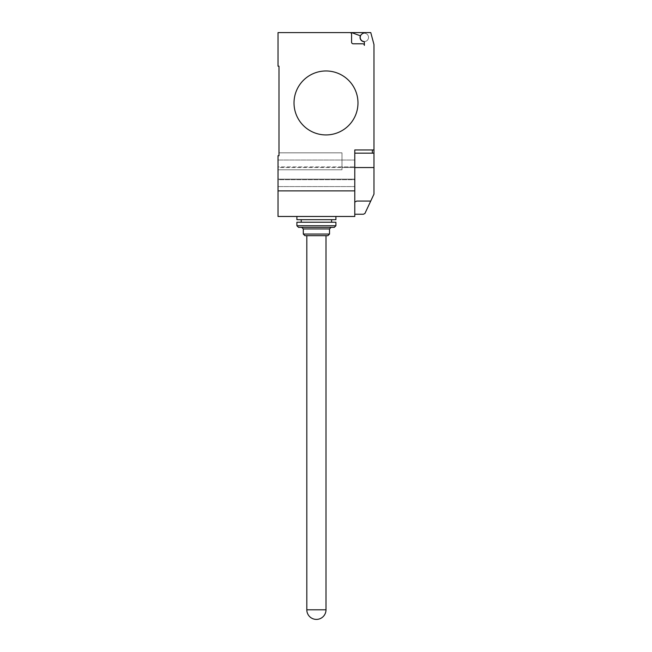 <?xml version="1.0" encoding="UTF-8"?>
<svg xmlns="http://www.w3.org/2000/svg" width="652" height="652" viewBox="0 0 652 652"><rect width="100%" height="100%" fill="white"/><g stroke="black" fill="none" stroke-linecap="round" stroke-linejoin="round"><path stroke-width="0.49" stroke-dasharray="3.26 2.44" d="M304.892 235.665L327.915 235.665M296.896 219.675L335.91 219.675M316.407 216.472L296.896 216.472L316.407 216.472M303.294 234.06L329.521 234.06M303.294 228.95L329.521 228.95M298.502 227.344L334.313 227.344M296.896 225.747L335.91 225.747M296.896 222.234L335.91 222.234M316.407 235.665L306.815 235.665L316.407 235.665M316.407 219.675L331.599 219.675L316.407 219.675M316.407 227.344L331.118 227.344L316.407 227.344M294.019 102.951A31.981 31.981 0 0 1 326 70.97A31.981 31.981 0 0 1 357.981 102.951A31.981 31.981 0 0 0 326 70.97A31.981 31.981 0 0 0 294.019 102.951A31.981 31.981 0 0 0 326 134.931A31.981 31.981 0 0 0 357.981 102.951A31.981 31.981 0 0 1 326 134.931A31.981 31.981 0 0 1 294.019 102.951M354.778 179.699L354.778 160.033L354.778 186.578L354.778 166.912L354.778 179.699L354.778 179.113L278.029 179.113L278.029 186.578L278.029 160.033L278.029 167.499L354.778 167.499L354.778 186.578L354.778 179.699L278.029 179.699L278.029 186.578L278.029 179.113L354.778 179.113L354.778 167.499L341.99 167.499L341.99 169.797L341.99 152.837L278.991 152.837L278.991 155.714L278.029 155.714L278.029 169.797L341.99 169.797L341.99 152.837L341.99 169.797L278.029 169.797L278.029 179.113L354.778 179.113L278.029 179.113L278.029 167.499L278.029 186.578L278.029 155.714L278.991 155.714L278.029 155.714L278.029 179.699L278.029 155.714L278.991 155.714L278.991 152.837L278.991 155.714L278.991 152.837L341.99 152.837L278.991 152.837L341.99 152.837L341.99 167.499L354.778 167.499L354.778 160.033L354.778 167.499L278.029 167.499L278.029 166.912L278.029 186.578L278.029 179.699L354.778 179.699M278.029 166.912L278.029 160.033L278.029 166.912L354.778 166.912L341.99 166.912L341.99 160.033L341.99 166.912L354.778 166.912L278.029 166.912M278.029 190.889L354.778 190.889L278.029 190.889L278.029 216.472L354.778 216.472L354.778 190.889L278.029 190.889L278.029 155.714L278.991 155.714M354.778 190.889L354.778 149.96L354.778 202.087L354.778 153.155L373.971 153.155L373.971 194.133L364.916 213.481L363.417 214.239L354.778 214.239L354.778 213.188L354.778 214.239M354.778 202.087L356.734 201.06L354.778 202.087L354.778 213.188L354.778 202.087L356.734 201.06L370.735 201.06M372.365 153.155L354.778 153.155L372.365 153.155M278.991 66.178L278.029 66.178L278.029 32.6L349.985 32.6A1.597 1.597 0 0 1 351.583 34.197L351.583 42.193A1.597 1.597 0 0 0 353.18 43.79L362.773 43.79A1.597 1.597 0 0 1 364.37 45.387L364.37 42.152A0.636 0.636 0 0 0 363.816 41.516A4.156 4.156 0 0 0 368.453 36.593A4.156 4.156 0 0 0 362.3 33.79A4.156 4.156 0 0 1 368.453 36.593A4.156 4.156 0 0 1 363.816 41.516A4.156 4.156 0 0 0 368.453 36.593A4.156 4.156 0 0 0 362.3 33.79A4.156 4.156 0 0 1 368.453 36.593A4.156 4.156 0 0 1 363.816 41.516A4.156 4.156 0 0 1 362.3 33.79L364.37 32.6L362.3 33.79L364.37 32.6L370.768 32.6L373.971 44.532L373.971 149.96L354.778 149.96L354.778 153.155M373.971 149.96L373.971 153.155M362.3 33.79A4.156 4.156 0 0 0 363.816 41.516A0.636 0.636 0 0 1 364.199 41.712A4.319 4.319 0 0 1 360.36 35.795L351.575 32.6L360.36 35.795A4.319 4.319 0 0 0 364.199 41.712A4.319 4.319 0 0 1 360.36 35.795L351.575 32.6L364.37 32.6M363.816 41.516A0.636 0.636 0 0 1 364.37 42.152L364.37 45.387A1.597 1.597 0 0 0 362.773 43.79L353.18 43.79A1.597 1.597 0 0 1 351.583 42.193L351.583 34.197A1.597 1.597 0 0 0 349.985 32.6L351.575 32.6M364.199 41.712A0.636 0.636 0 0 1 364.37 42.152L364.37 45.387M362.773 43.79L353.18 43.79A1.597 1.597 0 0 1 351.583 42.193L351.583 34.197M373.971 172.666L373.971 176.146L373.971 172.666M373.971 179.626L373.971 176.146L373.971 179.626M373.971 174.459L373.971 170.979L373.971 174.459M373.971 177.833L373.971 181.313L373.971 177.833M373.971 176.048L373.971 167.548L354.778 167.548M306.815 609.807L326 609.807M278.029 186.578L354.778 186.578L278.029 186.578M278.029 160.033L354.778 160.033L278.029 160.033"/><path stroke-width="0.98" d="M316.407 619.4A9.593 9.593 0 0 1 306.815 609.807L326 609.807A9.593 9.593 0 0 1 316.407 619.4M335.91 216.472L335.91 219.675L296.896 219.675L296.896 216.472M329.521 234.06L327.915 235.665L304.892 235.665L303.294 234.06L329.521 234.06L329.521 228.95L303.294 228.95L303.294 234.06M335.91 225.747L334.313 227.344L298.502 227.344L296.896 225.747L335.91 225.747L335.91 222.234L296.896 222.234L296.896 225.747M357.981 102.951A31.981 31.981 0 0 1 326 134.931A31.981 31.981 0 0 1 294.019 102.951A31.981 31.981 0 0 0 326 134.931A31.981 31.981 0 0 0 357.981 102.951A31.981 31.981 0 0 0 326 70.97A31.981 31.981 0 0 0 294.019 102.951A31.981 31.981 0 0 1 326 70.97A31.981 31.981 0 0 1 357.981 102.951M354.778 190.889L278.029 190.889L278.029 216.472L354.778 216.472L354.778 149.96L373.971 149.96L373.971 44.532L370.768 32.6L349.985 32.6A1.597 1.597 0 0 1 351.583 34.197L351.583 42.193A1.597 1.597 0 0 0 353.18 43.79L362.773 43.79A1.597 1.597 0 0 1 364.37 45.387L364.37 42.152A0.636 0.636 0 0 0 363.816 41.516A4.156 4.156 0 0 1 362.3 33.79L364.37 32.6M354.778 153.155L373.971 153.155L373.971 149.96M354.778 214.239L363.417 214.239L364.916 213.481L373.971 194.133L373.971 153.155M354.778 202.087L356.734 201.06L370.735 201.06M278.029 190.889L278.029 155.714L278.991 155.714L278.991 66.178L278.029 66.178L278.029 32.6L349.985 32.6A1.597 1.597 0 0 1 351.583 34.197M278.991 155.714L278.991 66.178M362.3 33.79A4.156 4.156 0 0 0 363.816 41.516M364.37 45.387A1.597 1.597 0 0 0 362.773 43.79M351.575 32.6L360.36 35.795A4.319 4.319 0 0 0 364.199 41.712M354.778 167.548L373.971 167.548L373.971 176.048M372.365 153.155L372.365 149.96M326 235.665L326 609.807M303.294 228.95L301.697 227.344M301.216 219.675L301.216 222.234M331.599 219.675L331.599 222.234M329.521 228.95L331.118 227.344M306.815 235.665L306.815 609.807"/></g></svg>
